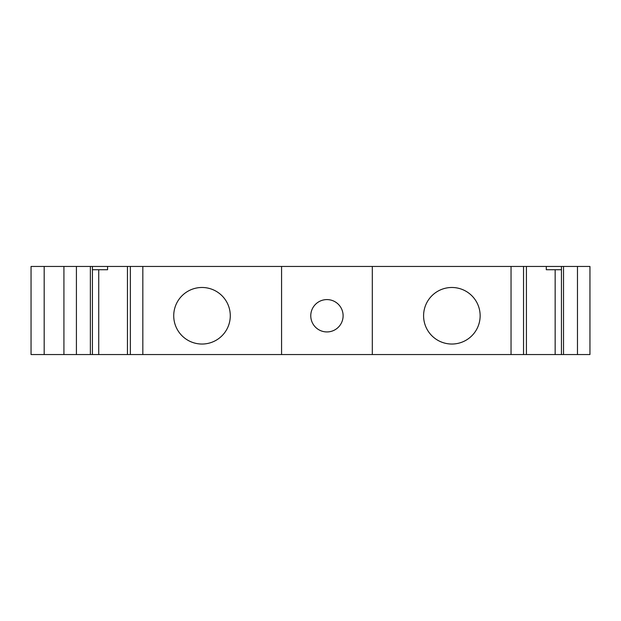 <?xml version="1.0" encoding="UTF-8"?>
<svg xmlns="http://www.w3.org/2000/svg" width="621" height="621" viewBox="0 0 621 621"><rect width="100%" height="100%" fill="white"/><g stroke="black" fill="none" stroke-linecap="round" stroke-linejoin="round"><path stroke-width="0.93" d="M63.924 354.552L92.428 354.552L92.428 269.731L107.58 269.731L107.58 266.448L31.05 266.448L31.05 354.552L63.924 354.552L63.924 266.448M92.428 269.731L92.428 266.448M546.294 266.448L546.294 269.731L561.446 269.731L561.446 266.448L107.58 266.448M281.569 266.448L281.569 354.552L589.95 354.552L589.95 266.448L561.446 266.448M92.428 354.552L98.731 354.552L98.731 269.731M98.731 354.552L127.452 354.552L127.452 266.448M281.569 354.552L127.452 354.552M142.83 354.552L142.83 266.448M230.282 315.763A28.271 28.271 0 0 0 187.868 291.272A28.271 28.271 0 0 0 187.868 340.246A28.271 28.271 0 0 0 230.282 315.763M480.142 315.763A28.271 28.271 0 0 1 437.735 340.246A28.271 28.271 0 0 1 437.735 291.272A28.271 28.271 0 0 1 480.142 315.763M372.305 354.552L372.305 266.448M511.044 354.552L511.044 266.448M555.151 354.552L555.151 269.731M561.446 354.552L561.446 269.731M343.11 315.763A16.169 16.169 0 0 0 318.852 301.759A16.169 16.169 0 0 0 318.852 329.767A16.169 16.169 0 0 0 343.11 315.763M44.176 354.552L44.176 266.448M76.414 354.552L76.414 266.448M90.363 354.552L90.363 266.448M130.348 354.552L130.348 266.448M523.534 354.552L523.534 266.448M563.519 354.552L563.519 266.448M577.468 354.552L577.468 266.448M526.422 354.552L526.422 266.448"/></g></svg>

